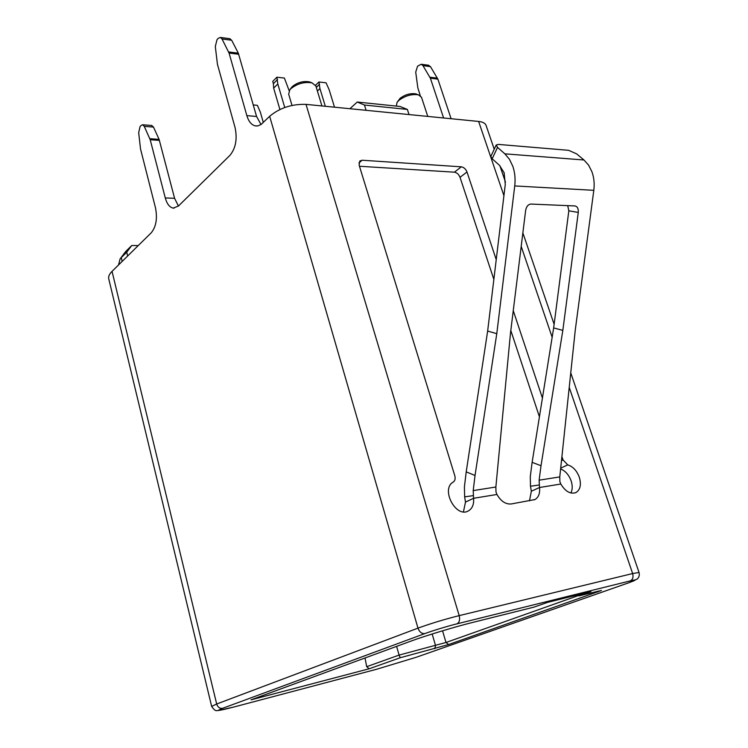 <?xml version="1.0" encoding="UTF-8"?>
<svg xmlns="http://www.w3.org/2000/svg" width="748" height="748" viewBox="0 0 748 748"><rect width="100%" height="100%" fill="white"/><g stroke="black" fill="none" stroke-linecap="round" stroke-linejoin="round"><path stroke-width="1.12" d="M570.902 492.997C572.557 489.669 572.65 485.658 571.163 480.964C568.976 475.008 565.525 471.025 560.832 469.015M562.216 457.393L563.057 459.908L567.723 464.882C572.94 466.509 576.811 470.642 579.335 477.289C581.43 484.629 580.326 489.706 576.025 492.53C570.509 494.428 565.432 491.595 560.804 484.031L539.504 487.509C540.131 493.334 538.616 497.345 534.97 499.533L511.239 503.965C505.657 504.423 500.898 501.263 496.943 494.475L473.559 498.29C474.073 504.283 472.371 508.472 468.472 510.865C455.971 518.588 440.357 488.921 453.251 482.058C455.046 480.74 455.56 478.617 454.793 475.691L359.143 165.196L359.816 160.979L362.144 160.231L461.329 166.823C463.872 167.281 465.761 169.011 466.995 172.003L496.233 259.64M593.809 190.319C594.632 183.784 594.015 177.613 591.949 171.816L588.582 165.14L583.973 159.988L504.853 153.836L509.453 159.277L512.829 166.337C514.905 172.479 515.54 179.015 514.736 185.943L593.809 190.319L575.305 329.756L559.775 476.915L559.878 481.637L560.804 484.031M504.853 153.836L497.542 147.403L496.214 145.009L490.866 156.379L492.165 158.791L499.421 165.261L504.143 172.751L505.274 184.429L487.649 331.065L496.784 333.673L514.736 185.943M315.89 86.039L312.066 82.888C304.324 81.635 297.218 83.608 290.757 88.788L289.803 89.853L288.681 94.192L292.001 105.421M421.489 97.296L418.422 94.837C411.737 93.855 405.201 95.716 398.834 100.419L397.038 102.392L396.375 106.094M310.542 82.308L309.345 81.85C303.164 80.849 297.489 82.42 292.337 86.562L291.309 87.787M416.673 94.201L415.748 93.855C410.4 93.07 405.182 94.557 400.096 98.315L397.038 102.392M486.172 125.673L486.004 125.178C485.078 123.13 482.619 121.887 478.627 121.447L306.026 104.374C291.804 103.953 279.677 107.918 269.654 116.277L261.174 124.42L258.041 125.851L255.405 125.907C251.506 125.01 248.654 121.587 246.849 115.622L256.573 116.482L261.033 124.523M269.654 116.277L417.982 628.133L216.677 703.999L112.041 271.365L151.292 232.74C156.136 226.719 157.538 218.407 155.491 207.822L140.521 148.974L138.679 132.639L140.054 126.618L141.082 125.458L142.634 124.766L144.261 126.356L150.208 139.745L165.28 197.949C166.991 204.036 169.656 207.43 173.284 208.103L178.463 206.009L229.907 155.397C235.742 148.272 237.462 138.978 235.059 127.525L217.434 64.291L215.312 46.507L216.985 39.738L218.22 38.344L220.361 37.437L222.016 38.971L229.075 53.061L246.849 115.622M112.041 271.365C109.236 274.161 108.161 276.723 108.797 279.041L211.647 706.383M256.573 116.482L238.313 53.164L228.645 51.949M222.016 38.971L231.674 40.252L238.313 53.164M231.674 40.252L229.692 38.69M165.28 197.949L174.574 198.295L178.426 206.046M174.574 198.295L159.09 139.352L149.843 138.698M144.261 126.356L153.48 127.076L159.09 139.352M153.48 127.076L151.61 125.468M410.914 641.12L251.001 699.848L369.175 668.777L400.255 657.735L448.632 644.533L601.486 590.443L578.961 595.875L590.939 591.593L547.573 602.374L533.96 607.133L472.091 622.579C454.98 626.805 424.976 635.894 410.914 641.12M513.259 310.663L542.422 398.058M365.015 657.978L366.698 666.692L369.175 668.777M578.372 595.567L445.995 642.485L399.086 655.089L400.255 657.735M366.698 666.692L399.086 655.089L396.618 646.365M466.995 172.003L460.02 177.323L493.858 279.387M510.809 330.504L539.42 416.795M460.02 177.323C458.795 174.34 456.916 172.629 454.382 172.18L461.329 166.823M359.47 166.252L454.382 172.18M463.442 511.838L465.49 502.104L473.559 498.29L473.204 490.595L475.027 475.466L496.784 333.673M473.204 490.595L495.868 487.013L495.98 491.96L496.943 494.475M529.481 500.823L531.351 491.23L539.504 487.509L539.121 480.179L541.01 465.724L562.833 330.382L578.269 212.441C578.522 208.664 577.419 206.495 574.95 205.943L530.996 204.064C528.191 204.344 526.405 206.467 525.638 210.431L510.501 332.991L495.868 487.013M420.283 95.66L417.823 87.815L415.72 72.107L417.571 66.179L421.208 64.253L422.966 65.637L430.381 78.203L443.601 117.988M428.361 65.207L430.465 66.637L437.879 79.138L451.109 118.726M465.49 502.104L464.648 496.868L473.316 495.625M475.027 475.466L466.21 471.866L487.649 331.065M464.648 496.868L464.415 486.883L466.21 471.866M531.351 491.23L530.482 486.237L539.224 484.975M530.482 486.237L530.276 476.71L532.127 462.348L541.01 465.724M122.167 261.398L121.251 257.649L126.739 252.216L127.665 255.984M126.739 252.216L131.742 245.503L126.244 250.954L120.091 258.911L118.53 264.979M562.833 330.382L553.651 327.923L568.826 210.805L567.723 205.635M532.127 462.348L553.651 327.923M496.214 145.009L498.336 144.411L568.62 150.32L576.633 153.873L583.973 159.988M131.742 245.503L138.258 245.568M409.025 114.566L407.361 109.423L364.444 105.038L366.109 110.321M334.506 107.198L329.111 89.582L326.053 82.804L318.919 81.99L319.929 88.573L325.324 106.281M289.186 90.779L284.39 78.063L276.872 77.203L277.807 83.954L284.736 107.506M125.019 252.385L126.244 250.954M349.924 108.722L357.235 102.037L364.444 105.038M357.235 102.037L400.077 106.478L407.361 109.423M317.395 91.013L319.929 88.573M316.301 87.404L319.602 84.215M315.572 85.235L318.919 81.99M263.324 122.513L260.332 112.116L257.359 105.328L253.263 104.935M279.902 109.498L273.656 88.152L277.807 83.954M273.656 88.152L273.394 83.701L277.545 79.494M273.394 83.701L272.73 81.42L276.872 77.203M424.958 633.547C431.325 631.097 449.015 625.73 456.944 623.851L630.302 580.878C637.287 579.251 636.735 579.896 628.647 582.814L416.066 657.333L376.646 669.245L233.61 707.084L218.192 710.553C217.051 710.076 215.789 712.592 211.656 706.439L216.677 703.999C217.771 707.262 219.772 708.693 222.67 708.291L424.958 633.547C421.788 633.902 419.46 632.097 417.982 628.133C430.68 623.533 444.415 619.363 459.188 615.623L306.026 104.374M238.743 54.267L229.075 53.061M159.446 140.39L150.208 139.745M233.825 707.019C218.556 710.965 214.835 711.385 222.67 708.291M456.944 623.851C459.394 622.495 460.142 619.755 459.188 615.623L632.64 573.548L569.359 387.773M552.155 337.273L521.197 246.401M503.928 195.696L478.627 121.447M579.391 595.689L578.251 594.754M597.97 592.005L597.185 591.35M442.545 630.807L445.995 642.485L448.632 644.533M434.728 648.74L435.56 645.646L432.157 633.995M628.731 582.795L416.066 657.333M639.063 572.538L639.035 572.472C639.671 575.006 639.119 577.157 637.38 578.933L628.647 582.814M570.855 373.187L639.035 572.472L632.64 573.548C633.575 577.157 632.799 579.606 630.302 580.878M560.963 468.014L567.723 464.882M563.057 459.908L561.907 460.45M362.144 160.231L358.89 162.999M539.121 480.179L559.775 476.915M430.381 78.203L437.879 79.138M437.43 78.157L429.932 77.212M422.966 65.637L430.465 66.637M492.165 158.791L497.542 147.403M578.269 212.441L568.826 210.805M576.025 492.53L575.343 492.829M291.57 87.413L289.803 89.853M256.658 126.01L255.405 125.907M230.001 38.728L220.361 37.437M174.181 208.131L173.284 208.103M151.844 125.486L142.634 124.766M376.422 669.31L233.778 707.038M578.961 595.875L577.288 594.987M416.15 657.305L376.599 669.264M468.472 510.865L467.556 511.295M534.97 499.533L534.212 499.879M486.004 125.178L494.232 149.235M499.851 165.663L505.461 182.063M522.861 232.918L554.118 324.277M421.208 64.253L428.698 65.244M125.383 251.908L120.091 258.911M315.787 85.702L321.93 105.945M421.395 96.997L427.772 116.417M309.345 81.85L312.066 82.888M415.748 93.855L418.422 94.837"/></g></svg>

